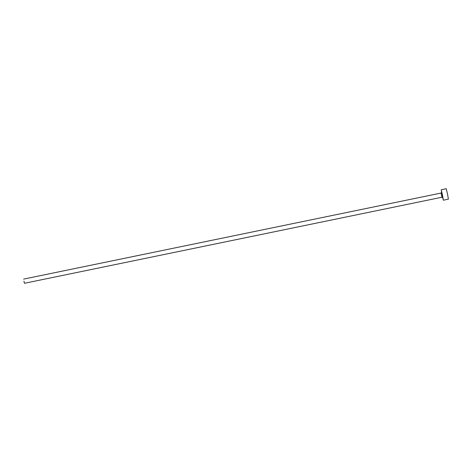 <?xml version="1.0" encoding="UTF-8"?>
<svg xmlns="http://www.w3.org/2000/svg" width="472" height="472" viewBox="0 0 472 472"><rect width="100%" height="100%" fill="white"/><g stroke="black" fill="none" stroke-linecap="round" stroke-linejoin="round"><path stroke-width="0.71" d="M23.954 281.153L24.461 283.288L23.954 281.153M442.665 197.467L443.379 200.211L442.494 195.083L441.226 189.75L441.65 192.547M443.379 200.211L448.4 199.172L447.515 194.045L446.241 188.712L441.226 189.75M441.709 192.281L442.824 197.691M441.544 195.19L441.037 193.06L441.709 192.24L442.842 197.727L441.898 197.243L441.544 195.19M24.461 283.288L441.898 197.243M23.6 279.105L441.037 193.06"/></g></svg>
